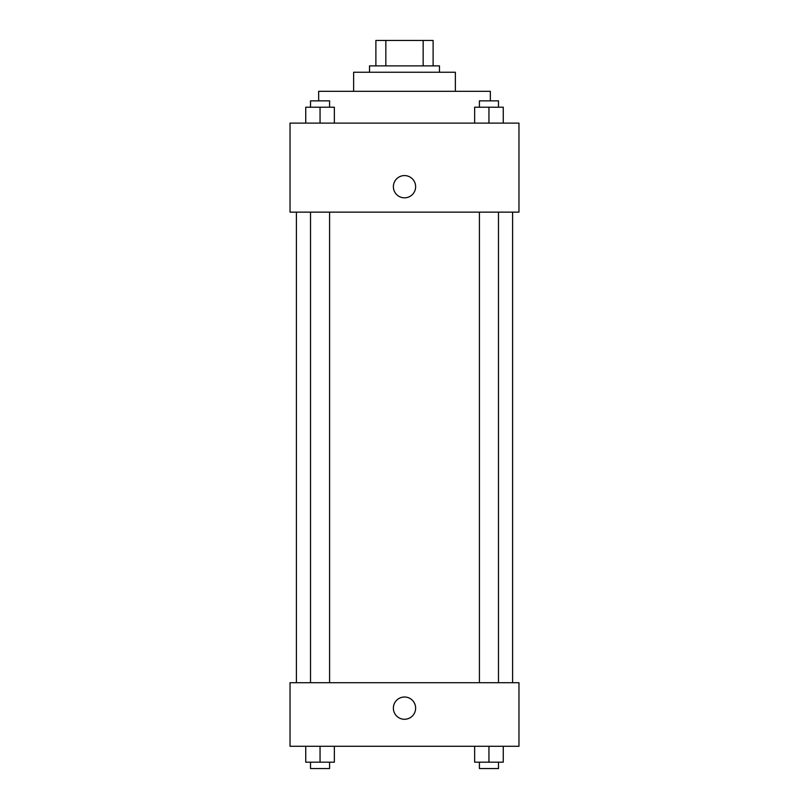 <?xml version="1.0" encoding="UTF-8"?>
<svg xmlns="http://www.w3.org/2000/svg" width="809" height="809" viewBox="0 0 809 809"><rect width="100%" height="100%" fill="white"/><g stroke="black" fill="none" stroke-linecap="round" stroke-linejoin="round"><path stroke-width="1.21" d="M385.842 65.883L385.842 40.45L375.882 40.45L375.882 65.883L375.882 40.45M385.842 40.45L433.118 40.45L433.118 65.883M423.158 65.883L423.158 40.45M369.521 72.244L369.521 65.883L439.479 65.883L439.479 72.244M353.624 91.326L353.624 72.244L455.376 72.244L455.376 91.326M318.655 100.862L318.655 91.326L490.345 91.326L490.345 100.862M290.037 123.12L518.963 123.12L518.963 212.14L290.037 212.14L290.037 123.12M393.376 186.707A11.124 11.124 0 0 1 410.062 177.07A11.124 11.124 0 0 1 410.062 196.344A11.124 11.124 0 0 1 393.376 186.707M290.037 682.705L518.963 682.705L518.963 746.292L290.037 746.292L290.037 682.705M404.5 719.272A11.124 11.124 0 0 1 394.863 702.576A11.124 11.124 0 0 1 414.137 702.576A11.124 11.124 0 0 1 404.5 719.272M474.64 746.292L474.64 762.189L503.259 762.189L503.259 746.292L503.259 762.189M488.949 762.189L488.949 746.292M498.486 762.189L498.486 768.55L479.413 768.55L479.413 762.189M305.741 746.292L305.741 762.189L334.36 762.189L334.36 746.292L334.36 762.189M320.051 762.189L320.051 746.292M329.587 762.189L329.587 768.55L310.514 768.55L310.514 762.189M474.64 123.12L474.64 107.223L503.259 107.223L503.259 123.12L503.259 107.223M488.949 123.12L488.949 107.223M498.486 107.223L498.486 100.862L479.413 100.862L479.413 107.223M305.741 123.12L305.741 107.223L334.36 107.223L334.36 123.12L334.36 107.223M320.051 123.12L320.051 107.223M329.587 107.223L329.587 100.862L310.514 100.862L310.514 107.223M512.603 682.705L512.603 212.14M296.397 682.705L296.397 212.14M479.413 212.14L479.413 682.705M498.486 212.14L498.486 682.705M329.587 682.705L329.587 212.14M310.514 682.705L310.514 212.14"/></g></svg>
